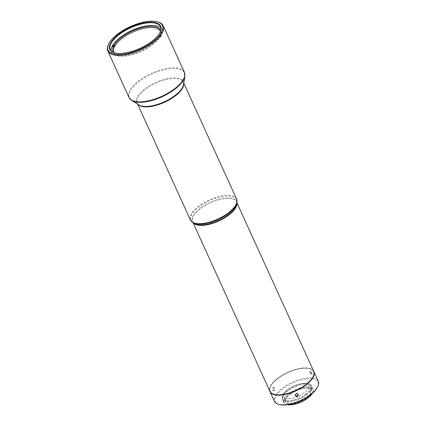 <?xml version="1.0" encoding="UTF-8"?>
<svg xmlns="http://www.w3.org/2000/svg" width="426" height="426" viewBox="0 0 426 426"><rect width="100%" height="100%" fill="white"/><g stroke="black" fill="none" stroke-linecap="round" stroke-linejoin="round"><path stroke-width="0.32" stroke-dasharray="2.13 1.6" d="M159.628 36.7A25.507 10.538 155.5 0 1 159.452 37.035A25.507 10.538 155.5 0 1 159.26 37.371L161.076 36.998A27.578 11.395 -24.5 0 0 161.443 36.322L159.628 36.7L159.569 35.795A25.88 10.693 -24.5 0 0 160.591 31.843A25.88 10.693 -24.5 0 0 160.527 31.231M113.721 52.563A25.88 10.693 -24.5 0 0 114.141 53.01A25.88 10.693 -24.5 0 0 136.746 52.329A25.88 10.693 -24.5 0 0 159.202 36.466L159.26 37.371M160.4 31.593A25.475 10.528 155.5 0 1 160.634 32.898A25.475 10.528 155.5 0 1 159.457 37.115A25.475 10.528 155.5 0 1 137.449 52.957A25.475 10.528 155.5 0 1 114.908 53.74A25.475 10.528 155.5 0 1 114.077 52.702M313.754 371.387A24.09 9.952 -24.5 0 0 282.837 374.821A24.09 9.952 -24.5 0 0 269.914 391.366M108.476 44.421A30.427 12.572 155.5 0 1 118.226 33.958A30.427 12.572 155.5 0 1 157.822 21.928M114.993 52.994A27.578 11.395 -24.5 0 0 115.201 53.053A27.578 11.395 -24.5 0 0 151.086 42.153A27.578 11.395 -24.5 0 0 159.926 32.669A27.578 11.395 -24.5 0 0 160.016 32.477M113.944 46.12L112.954 46.328L112.821 46.029M112.954 46.328A27.578 11.395 -24.5 0 0 112.586 46.998L114.408 46.62M112.203 46.157L112.586 46.998M159.202 36.466L160.698 36.157A27.578 11.395 155.5 0 1 152.3 44.821A27.578 11.395 155.5 0 1 111.537 52.254A27.578 11.395 155.5 0 1 111.138 50.827M305.304 384.811A23.707 9.798 -24.5 0 0 309.217 368.57A23.707 9.798 -24.5 0 0 278.359 377.937A23.707 9.798 -24.5 0 0 270.766 386.094A23.707 9.798 -24.5 0 0 279.483 394.63A23.707 9.798 -24.5 0 0 305.304 384.811M269.988 391.521A24.09 9.952 155.5 0 1 270.569 386.483A24.09 9.952 155.5 0 1 278.29 378.197A24.09 9.952 155.5 0 1 309.638 368.682A24.09 9.952 155.5 0 1 313.824 371.547M310.421 372.351L312.295 373.836L312.221 372.814L310.41 371.286L310.421 372.351M318.302 381.366A24.09 9.952 -24.5 0 0 282.694 387.862A24.09 9.952 -24.5 0 0 274.461 401.345M279.424 404.551A23.457 9.691 155.5 0 1 283.295 388.48A23.457 9.691 155.5 0 1 308.839 378.767A23.457 9.691 155.5 0 1 317.466 387.213M311.379 373.432L309.569 371.909L309.58 372.974L311.454 374.454L311.379 373.432M298.296 394.609L298.093 394.013C296.363 392.761 295.394 393.177 295.186 395.264L295.277 395.578M274.674 388.033L273.822 387.335L273.567 389.747L274.349 390.461L274.674 388.033M273.684 388.203L272.832 387.5L272.581 389.918L273.364 390.626L273.684 388.203M305.863 394.982A15.597 6.443 -24.5 0 0 311.193 386.254A15.597 6.443 -24.5 0 0 288.141 390.461A15.597 6.443 -24.5 0 0 282.811 399.189A15.597 6.443 -24.5 0 0 305.863 394.982M305.479 394.141A15.597 6.443 -24.5 0 0 310.81 385.413A15.597 6.443 -24.5 0 0 287.758 389.62A15.597 6.443 -24.5 0 0 282.427 398.347A15.597 6.443 -24.5 0 0 305.479 394.141M312.13 393.549A16.103 6.651 -24.5 0 0 312.7 392.564A16.103 6.651 -24.5 0 0 313.046 389.092A16.103 6.651 -24.5 0 0 289.243 393.432A16.103 6.651 -24.5 0 0 283.737 402.448A16.103 6.651 -24.5 0 0 286.586 404.466A16.103 6.651 -24.5 0 0 287.704 404.679M306.15 395.056A16.103 6.651 -24.5 0 0 311.656 386.047A16.103 6.651 -24.5 0 0 287.854 390.386A16.103 6.651 -24.5 0 0 282.353 399.402A16.103 6.651 -24.5 0 0 306.15 395.056M288.477 389.029A13.632 5.634 -24.5 0 0 283.817 396.659A13.632 5.634 -24.5 0 0 303.967 392.985A13.632 5.634 -24.5 0 0 308.626 385.354A13.632 5.634 -24.5 0 0 288.477 389.029M306.134 397.746A13.632 5.634 155.5 0 1 285.99 401.42A13.632 5.634 155.5 0 1 286.283 398.48A13.632 5.634 155.5 0 1 290.649 393.794A13.632 5.634 155.5 0 1 308.387 388.405A13.632 5.634 155.5 0 1 310.794 390.115A13.632 5.634 155.5 0 1 306.134 397.746M290.575 394.055A14.01 5.788 -24.5 0 0 286.086 398.874A14.01 5.788 -24.5 0 0 291.24 403.917A14.01 5.788 -24.5 0 0 306.496 398.113A14.01 5.788 -24.5 0 0 308.807 388.517A14.01 5.788 -24.5 0 0 290.575 394.055M287.566 404.7A15.719 6.496 155.5 0 1 287.007 404.578A15.719 6.496 155.5 0 1 289.605 393.805A15.719 6.496 155.5 0 1 306.725 387.298A15.719 6.496 155.5 0 1 312.508 392.958A15.719 6.496 155.5 0 1 312.237 393.459M160.911 28.148A27.578 11.395 155.5 0 1 161.726 29.383A27.578 11.395 155.5 0 1 161.06 35.486L159.569 35.795M161.076 36.998L160.698 36.157M161.06 35.486L161.443 36.322M193.457 223.054A24.09 9.952 155.5 0 1 192.685 221.909A24.09 9.952 155.5 0 1 205.609 205.369A24.09 9.952 155.5 0 1 236.526 201.929A24.09 9.952 155.5 0 1 236.888 203.266M236.952 202.856L236.526 201.929L236.76 204.075A24.261 10.022 -24.5 0 0 205.305 204.794A24.261 10.022 -24.5 0 0 194.155 223.49L192.685 221.909L193.106 222.835M192.77 222.622A25.187 10.405 155.5 0 1 204.352 203.213A25.187 10.405 155.5 0 1 237.01 202.462M236.595 199.022A25.358 10.48 -24.5 0 0 204.049 202.638A25.358 10.48 -24.5 0 0 199.112 205.859A25.358 10.48 -24.5 0 0 190.449 220.05M138.029 104.429A25.358 10.48 155.5 0 1 137.193 103.193A25.358 10.48 155.5 0 1 145.857 89.002A25.358 10.48 155.5 0 1 183.34 82.165A25.358 10.48 155.5 0 1 183.723 83.602M183.792 83.155L183.34 82.165L183.59 84.454A25.528 10.549 -24.5 0 0 171.247 78.033A25.528 10.549 -24.5 0 0 145.522 88.454A25.528 10.549 -24.5 0 0 138.754 104.887L137.193 103.193L137.641 104.184M131.719 100.456A30.257 12.503 155.5 0 1 139.739 80.977A30.257 12.503 155.5 0 1 170.23 68.623A30.257 12.503 155.5 0 1 184.863 76.233M184.383 72.218A30.427 12.572 -24.5 0 0 139.403 80.429A30.427 12.572 -24.5 0 0 129.003 97.458M114.908 53.74L114.141 53.01M115.201 53.053L114.78 52.941M111.537 52.254L110.323 49.592M309.217 368.57L309.638 368.682M310.41 371.286L309.569 371.909M272.832 387.5L273.822 387.335M311.193 386.254L310.81 385.413M313.046 389.092L311.656 386.047M285.99 401.42L283.817 396.659M286.283 398.48L286.086 398.874M312.508 392.958L312.7 392.564M160.634 32.898L160.591 31.843M159.926 32.669L160.117 32.28M161.726 29.383L160.511 26.721M287.007 404.578L286.586 404.466M308.387 388.405L308.807 388.517M310.794 390.115L308.626 385.354M283.737 402.448L282.353 399.402M282.811 399.189L282.427 398.347M273.364 390.626L274.349 390.461M312.295 373.836L311.454 374.454M270.766 386.094L270.569 386.483"/><path stroke-width="0.64" d="M160.527 31.231A25.88 10.693 -24.5 0 0 139.829 28.212A25.88 10.693 -24.5 0 0 114.067 45.177L114.775 45.949A25.507 10.538 155.5 0 0 114.583 46.29A25.507 10.538 155.5 0 0 114.408 46.62L113.699 45.848A25.88 10.693 -24.5 0 0 113.721 52.563M114.077 52.702A25.475 10.528 155.5 0 1 114.647 46.359A25.475 10.528 155.5 0 1 139.11 29.66A25.475 10.528 155.5 0 1 160.4 31.593M193.106 222.835L269.914 391.366A24.09 9.952 -24.5 0 0 300.831 387.926A24.09 9.952 -24.5 0 0 313.754 371.387L236.952 202.856M157.119 21.747L157.822 21.928A30.427 12.572 155.5 0 1 163.206 25.746A30.427 12.572 155.5 0 1 152.801 42.776A30.427 12.572 155.5 0 1 107.826 50.987A30.427 12.572 155.5 0 1 108.476 44.421L108.795 43.771A29.793 12.311 -24.5 0 0 119.754 54.496A29.793 12.311 -24.5 0 0 152.204 42.158A29.793 12.311 -24.5 0 0 157.119 21.747A29.793 12.311 -24.5 0 0 118.348 33.521A29.793 12.311 -24.5 0 0 108.795 43.771M151.161 41.892A27.956 11.55 155.5 0 1 114.78 52.941A27.956 11.55 155.5 0 1 119.392 33.787A27.956 11.55 155.5 0 1 149.84 22.211A27.956 11.55 155.5 0 1 160.117 32.28A27.956 11.55 155.5 0 1 151.161 41.892M160.016 32.477A27.578 11.395 -24.5 0 0 160.511 26.721A27.578 11.395 -24.5 0 0 119.749 34.16A27.578 11.395 -24.5 0 0 110.323 49.592A27.578 11.395 -24.5 0 0 114.993 52.994M112.821 46.029L112.57 45.486A27.578 11.395 155.5 0 1 120.963 36.822A27.578 11.395 155.5 0 1 160.911 28.148M111.138 50.827A27.578 11.395 155.5 0 1 112.203 46.157L113.699 45.848M313.824 371.547A24.09 9.952 155.5 0 1 313.898 371.701A24.09 9.952 155.5 0 1 305.666 385.184A24.09 9.952 155.5 0 1 270.057 391.68A24.09 9.952 155.5 0 1 269.988 391.521M270.057 391.68L274.461 401.345A24.09 9.952 -24.5 0 0 278.721 404.37A24.09 9.952 -24.5 0 0 310.069 394.849A24.09 9.952 -24.5 0 0 317.791 386.563A24.09 9.952 -24.5 0 0 318.302 381.366L313.898 371.701M317.791 386.563L317.466 387.213A23.457 9.691 155.5 0 1 309.947 395.28A23.457 9.691 155.5 0 1 279.424 404.551L278.721 404.37M295.335 395.722C295.537 393.629 296.507 393.214 298.243 394.465C298.051 396.601 297.082 397.021 295.335 395.722L295.277 395.578M287.704 404.679A16.103 6.651 -24.5 0 0 307.54 398.102A16.103 6.651 -24.5 0 0 312.13 393.549M312.237 393.459A15.719 6.496 155.5 0 1 307.471 398.363A15.719 6.496 155.5 0 1 287.566 404.7M114.067 45.177L112.57 45.486M114.775 45.949L113.944 46.12M298.093 394.013C297.907 396.148 296.938 396.563 295.186 395.264M236.888 203.266A24.09 9.952 155.5 0 1 223.602 218.474A24.09 9.952 155.5 0 1 193.457 223.054M192.77 222.622L194.155 223.49A24.261 10.022 -24.5 0 0 223.426 217.995A24.261 10.022 -24.5 0 0 236.76 204.075L237.01 202.462A25.187 10.405 155.5 0 1 223.165 216.914A25.187 10.405 155.5 0 1 192.77 222.622L190.449 220.05A25.358 10.48 -24.5 0 0 222.99 216.435A25.358 10.48 -24.5 0 0 227.926 213.213A25.358 10.48 -24.5 0 0 236.595 199.022L183.792 83.155M183.723 83.602A25.358 10.48 155.5 0 1 174.676 96.356A25.358 10.48 155.5 0 1 138.029 104.429M131.719 100.456L138.754 104.887A25.528 10.549 -24.5 0 0 174.532 95.855A25.528 10.549 -24.5 0 0 183.59 84.454L184.863 76.233A30.257 12.503 155.5 0 1 174.122 89.748A30.257 12.503 155.5 0 1 131.719 100.456L129.003 97.458A30.427 12.572 -24.5 0 0 173.984 89.247A30.427 12.572 -24.5 0 0 184.383 72.218L184.863 76.233M237.01 202.462L236.595 199.022M184.383 72.218L163.206 25.746M190.449 220.05L137.641 104.184M129.003 97.458L107.826 50.987"/></g></svg>
